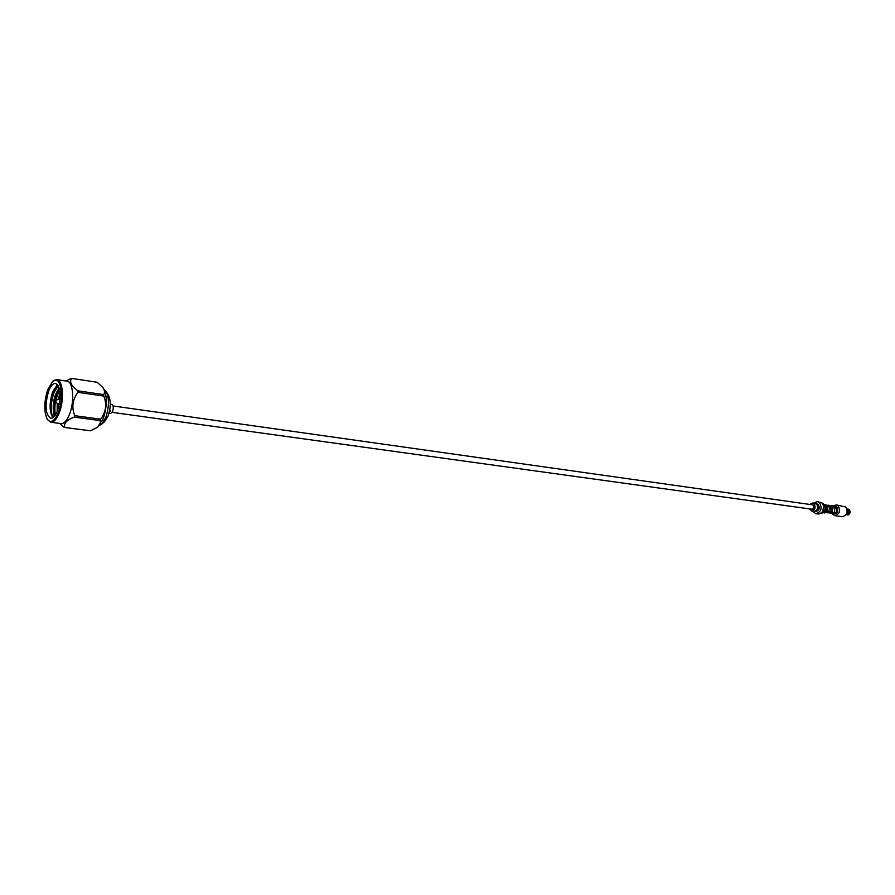<?xml version="1.0" encoding="UTF-8"?>
<svg xmlns="http://www.w3.org/2000/svg" width="895" height="895" viewBox="0 0 895 895"><rect width="100%" height="100%" fill="white"/><g stroke="black" fill="none" stroke-linecap="round" stroke-linejoin="round"><path stroke-width="1.34" d="M835.65 506.469L837.093 507.353M831.869 513.618L834.677 515.632L842.206 516.661C847.151 515.296 848.315 512.063 845.697 506.973L836.176 504.892L832.887 506.1M834.677 515.632C839.611 514.256 840.785 511.011 838.168 505.888L836.176 504.892M824.217 513.07C827.696 511.369 828.401 508.718 826.331 505.104L825.414 504.489M825.671 511.716L826.443 506.19M812.38 511.079L815.669 513.652L818.422 514.032C823.915 512.477 825.212 508.83 822.315 503.091L817.359 501.58L813.488 503.158M815.669 513.652C821.162 512.097 822.46 508.45 819.563 502.688L817.359 501.58M819.014 509.02L819.305 506.95M814.305 511.336L815.636 511.526C819.227 510.508 820.077 508.125 818.198 504.355L815.412 503.437M814.484 511.358C818.075 510.351 818.925 507.957 817.034 504.187L815.58 503.46M809.169 508.83L811.496 510.955L814.126 511.313C817.717 510.295 818.567 507.912 816.687 504.142L812.604 503.035L809.785 504.444M811.496 510.955C815.099 509.937 815.949 507.543 814.058 503.762L812.604 503.035M811.161 509.098L811.72 509.3C813.823 508.707 814.316 507.32 813.219 505.116L811.776 504.724M823.836 505.82L823.064 511.347M847.229 511.627L849.691 511.974L847.229 511.627M846.368 514.312L848.538 514.547M846.502 514.401L847.352 514.301M846.704 514.424L847.554 514.323M846.178 514.614L847.934 514.737M847.151 512.164L850.172 512.589L848.807 514.58L846.491 514.099M847.755 514.077L848.829 512.399M847.968 514.11L849.031 512.432M848.337 514.524L849.624 512.511M847.341 511.638L847.241 510.407L847.341 511.638M848.896 511.862L848.326 509.971L849.579 509.904M847.117 509.602L848.326 509.971M849.109 511.895L848.527 509.993M849.691 511.974L848.997 509.702M849.198 509.725L847.062 509.367M847.99 509.647L847.207 509.322M848.191 509.68L847.408 509.344M848.661 509.378L846.961 509.02M822.774 511.806L823.68 505.306M821.789 512.913C826.063 510.474 826.477 507.487 823.042 503.963M821.129 513.406L821.14 513.406C826.678 510.754 827.159 507.387 822.561 503.314L826.376 506.011L825.559 511.862L821.14 513.406M110.152 410.29L110.219 411.141M108.317 394.964L108.396 395.075C110.946 400.58 110.846 407.561 108.082 416.03L104.592 421.634M99.233 425.595L101.594 424.286L105.778 417.484C109.179 407.001 109.313 398.376 106.169 391.596L104.256 389.683M54.953 414.061C53.801 407.493 54.64 400.378 57.47 392.715L58.678 390.142M58.992 389.571L59.439 388.844M55.747 400.087L59.573 389.426M51.44 414.62L51.362 414.307C49.975 407.672 50.758 400.289 53.711 392.178L55.143 389.191M53.141 417.506C50.187 411.387 50.534 402.963 54.17 392.245L58.186 385.834M48.52 391.428C50.635 385.946 52.973 383.273 55.557 383.396C60.804 387.188 61.486 396.194 57.627 410.38C55.512 415.772 53.197 418.401 50.668 418.289C45.41 414.508 44.683 405.558 48.52 391.428M57.481 384.537L52.592 392.01C49.225 403.209 49.303 411.778 52.839 417.708L51.317 414.172C49.684 409.653 50.903 398.79 53.487 392.502L58.309 385.756M58.175 408.791L58.499 403.88M59.294 399.371L60.166 396.149M58.667 407.068L58.925 404.092M59.786 399.271L60.11 397.984M55.546 414.721C54.718 411.756 54.662 407.572 55.378 402.168M58.466 412.136C54.662 421.153 50.97 423.581 47.39 419.397C43.81 411.946 43.922 402.045 47.703 389.728L52.704 381.427C60.323 374.02 64.686 396.541 58.466 412.136M47.491 419.542L50.858 422.261C53.935 422.406 56.754 419.184 59.338 412.617C64.44 399.696 62.863 379.838 56.821 379.625L52.839 381.315M50.858 422.261L61.084 423.592C64.183 423.738 67.035 420.549 69.631 414.016C74.755 401.15 73.121 381.382 67.013 381.147L56.821 379.625M59.696 423.413L64.116 427.385L90.082 430.763M64.764 427.497L90.484 430.808L96.973 427.508C99.781 425.349 100.822 423.033 100.095 420.572L100.632 419.184L74.755 415.694L74.218 417.115C66.655 420.023 63.511 423.48 64.764 427.497L64.574 427.474M97.644 427.027L103.249 418.558C107.344 405.681 107.333 395.489 103.216 387.994L103.126 387.871M56.072 401.855L55.546 402.381L55.87 400.031L56.072 401.855M108.989 413.311L110.678 413.535L112.625 411.476C113.665 407.784 113.441 405.435 111.953 404.428L110.264 404.182M60.077 393.095L57.895 399.64M57.235 403.242L57.135 411.611M59.249 388.128C54.763 393.99 52.783 401.486 53.32 410.637L54.226 416.499M53.32 410.637L55.009 415.515M60.166 395.266L58.913 399.438M58.13 403.69L57.884 409.664M59.495 389.034L58.153 390.992C54.517 398.465 53.364 405.849 54.684 413.143L55.345 415.034M59.35 388.475L58.589 390.254M74.755 415.694C71.432 407.27 72.517 399.483 77.988 392.334L77.854 390.835C71.354 385.98 69.262 381.841 71.566 378.395L97.197 382.266L71.566 378.395M65.637 380.934L71.432 378.372M77.854 390.835L103.686 394.606C105.039 392.502 104.681 390.052 102.623 387.255L97.197 382.266M100.632 419.184C105.99 412.103 107.053 404.406 103.831 396.093L77.988 392.334M100.095 420.572L74.218 417.115M103.686 394.606L103.831 396.093M836.377 508.237L837.228 507.834M836.131 507.946L836.892 507.353M847.14 514.894L848.393 514.804M846.827 513.361L847.263 512.186L846.827 513.361M846.558 513.954L847.565 512.22M847.632 511.683L847.151 509.77M850.16 512.041L849.467 509.758M849.131 509.445L847.968 509.02M812.313 509.266L112.211 412.36M812.928 504.881L113.094 405.972M829.027 513.07L832.462 511.974L832.081 506.749L829.206 505.641M827.316 512.824L830.974 511.302C831.142 506.279 829.732 504.366 826.767 505.585M825.548 512.567L828.143 512.432C830.236 508.55 829.643 506.111 826.353 505.116M825.447 512.622C827.014 513.316 827.606 511.258 827.226 506.447M833.681 506.548L837.272 507.577C838.481 511.862 837.362 513.943 833.927 513.819M830.907 505.888C832.786 503.538 836.221 511.325 833.692 512.824L830.672 513.26M832.093 506.246C833.032 504.142 838.291 509.233 835.729 512.69C834.05 514.178 832.775 514.312 831.914 513.092M834.677 513.103L833.558 512.947M832.339 512.779L830.112 512.477M829.967 512.455L828.39 512.242M848.449 514.804L846.905 514.871M848.896 514.569L850.172 512.589M850.239 512.052L849.545 509.803M849.198 509.468L847.733 508.975M834.509 507.185L833.883 507.096M832.205 506.861L830.437 506.604M830.18 506.57L828.714 506.369M827.718 506.223L827.081 506.134M104.693 421.545L101.594 424.286M97.768 426.949L96.973 427.508M55.546 402.381L59.316 404.294M103.216 387.994L102.623 387.255M55.87 400.031L60.021 399.226M108.396 395.075L106.169 391.596"/></g></svg>
